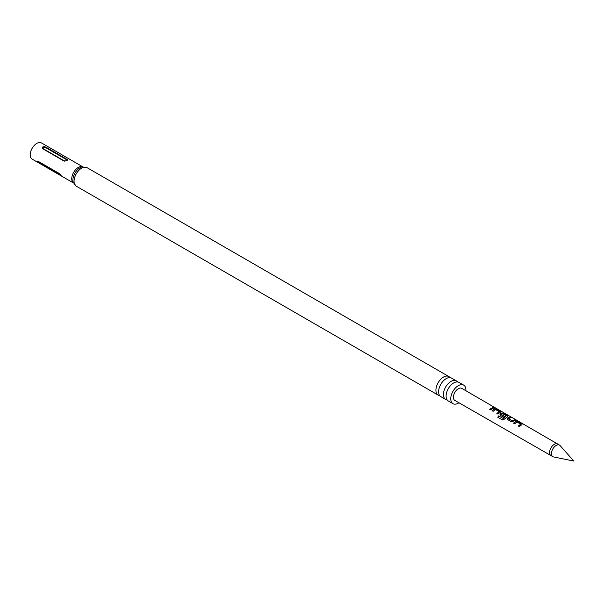 <?xml version="1.0" encoding="UTF-8"?>
<svg xmlns="http://www.w3.org/2000/svg" width="604" height="604" viewBox="0 0 604 604"><rect width="100%" height="100%" fill="white"/><g stroke="black" fill="none" stroke-linecap="round" stroke-linejoin="round"><path stroke-width="0.91" d="M495.62 408.002L557.651 444.016A6.682 3.858 120 0 0 557.643 444.016A6.682 3.858 120 0 0 554.306 444.348A6.682 3.858 120 0 0 549.942 450.237A6.682 3.858 120 0 0 550.969 455.59L454.857 400.422A6.954 4.017 -60 0 1 453.785 394.85A6.954 4.017 -60 0 1 458.33 388.712A6.954 4.017 -60 0 1 461.811 388.372L495.771 408.108M452.977 403.668L448.319 400.981A10.713 6.183 -60 0 1 446.099 396.073A10.713 6.183 -60 0 1 450.773 385.299A10.713 6.183 -60 0 1 459.025 382.43L463.683 385.118A10.713 6.183 120 0 0 455.431 387.987A10.713 6.183 120 0 0 450.758 398.768A10.713 6.183 120 0 0 452.977 403.668A10.713 6.183 120 0 0 458.934 402.762M445.639 399.433L440.822 396.647A10.713 6.183 -60 0 1 438.602 391.747A10.713 6.183 -60 0 1 443.276 380.965A10.713 6.183 -60 0 1 451.528 378.096L456.352 380.882A10.713 6.183 120 0 0 448.1 383.751A10.713 6.183 120 0 0 443.419 394.533A10.713 6.183 120 0 0 445.639 399.433A10.713 6.183 120 0 0 447.149 399.908M556.171 445.427A6.682 3.858 120 0 0 551.807 451.309A6.682 3.858 120 0 0 552.834 456.662A6.682 3.858 120 0 0 553.521 456.926L573.8 461.056L560.082 445.563A6.682 3.858 120 0 0 559.508 445.095A6.682 3.858 120 0 0 556.171 445.427M521.199 425.156L519.432 426.567L518.33 425.926L520.746 424.197L517.183 422.053L514.623 423.774L513.513 423.132L516.088 421.343L518.111 421.69L521.969 423.925L521.999 424.771L521.199 425.156M507.383 419.576L507.315 418.119L509.919 416.941L511.022 417.575L508.568 418.64L512.124 420.814L514.721 419.727L515.831 420.369L511.233 421.826L506.967 419.033M500.225 415.416L500.157 413.959L501.765 413.038L503.796 413.378L507.647 415.62L507.677 416.466L504.257 419.244L502.385 419.923L497.756 417.243L498.67 415.877L503.026 418.406L506.303 415.816L502.739 413.68L501.939 413.989L501.29 414.419L504.416 416.337L503.374 417.258L499.81 414.873M499.704 412.698L497.945 414.095L496.835 413.468L499.259 411.732L495.695 409.595L493.128 411.316L492.034 410.667L494.601 408.885L496.631 409.225L500.482 411.46L500.512 412.313L499.704 412.698M492.547 408.546L490.788 409.935L489.678 409.308L493.257 407.27L494.366 407.904L492.547 408.546M492.086 410.796L494.578 409.067L496.571 409.421L500.482 411.46L500.512 412.313M499.833 414.933L501.735 413.219L503.744 413.574L507.647 415.62L507.677 416.466M513.574 423.261L516.058 421.524L518.058 421.879L521.969 423.925L521.999 424.771M465.88 390.735A10.713 6.183 120 0 0 465.903 390.018A10.713 6.183 120 0 0 463.683 385.118M457.515 381.947A10.713 6.183 120 0 0 456.352 380.882M450.018 377.621A10.713 6.183 120 0 0 448.848 376.556A10.713 6.183 120 0 0 440.595 379.425A10.713 6.183 120 0 0 435.922 390.199A10.713 6.183 120 0 0 438.142 395.107A10.713 6.183 120 0 0 439.652 395.582M63.79 160.921L42.793 148.795C41.857 146.885 42.861 146.311 45.798 147.066L67.195 159.494L67.361 160.173L66.629 160.807L63.79 160.921A1.057 0.612 120 0 0 64.205 160.823C66.115 161.094 66.833 160.672 66.372 159.577L45.376 147.452C43.473 147.187 42.756 147.602 43.216 148.705L64.205 160.823M41.465 142.944A9.332 5.391 120 0 0 34.269 145.443A9.332 5.391 120 0 0 30.2 154.835A9.332 5.391 120 0 0 32.133 159.101L73.477 182.974A9.332 5.391 120 0 1 71.748 178.822A9.332 5.391 120 0 1 75.681 169.581A9.332 5.391 120 0 1 82.786 166.81L41.465 142.944M61.283 175.817L37.305 161.857L37.048 161.011L37.984 161.208L58.973 173.325C61.246 175.356 61.744 176.074 60.475 175.462A1.057 0.612 120 0 0 60.475 175.402A1.057 0.612 120 0 0 60.377 175.024L39.381 162.906A1.057 0.612 -60 0 1 39.486 163.284A1.057 0.612 -60 0 1 39.479 163.344M489.731 409.436L493.257 407.27M493.196 407.458L494.306 408.1M494.253 407.76L495.34 408.085M496.888 413.597L499.259 411.732M500.429 411.656L500.489 412.494M502.49 419.984L497.862 417.304L498.745 415.975L503.026 418.406M507.586 415.809L507.647 416.647M504.438 416.496L501.29 414.419M503.109 418.504L506.303 415.816M506.99 419.093L507.315 418.119M508.568 418.64L512.147 420.973L514.721 419.727M514.668 419.923L515.771 420.565M507.337 418.27L509.919 416.941M509.867 417.13L510.961 417.772M518.383 426.054L520.746 424.197M521.909 424.121L521.977 424.959M550.969 455.59L552.834 456.662M76.27 186.175A10.713 6.183 120 0 1 74.05 181.275A10.713 6.183 120 0 1 78.724 170.502A10.713 6.183 120 0 1 86.984 167.625L82.121 166.923A10.019 5.783 120 0 0 72.903 180.045A10.019 5.783 120 0 0 73.227 182.325L76.27 186.175L438.142 395.107M45.376 147.452A1.057 0.612 120 0 0 45.798 147.066M66.787 159.184A1.057 0.612 -60 0 1 66.372 159.577M43.216 148.705A1.057 0.612 -60 0 1 42.793 148.795M86.984 167.625L448.848 376.556M67.097 160.505L64.409 161.147M557.643 444.016L559.508 445.095"/></g></svg>
